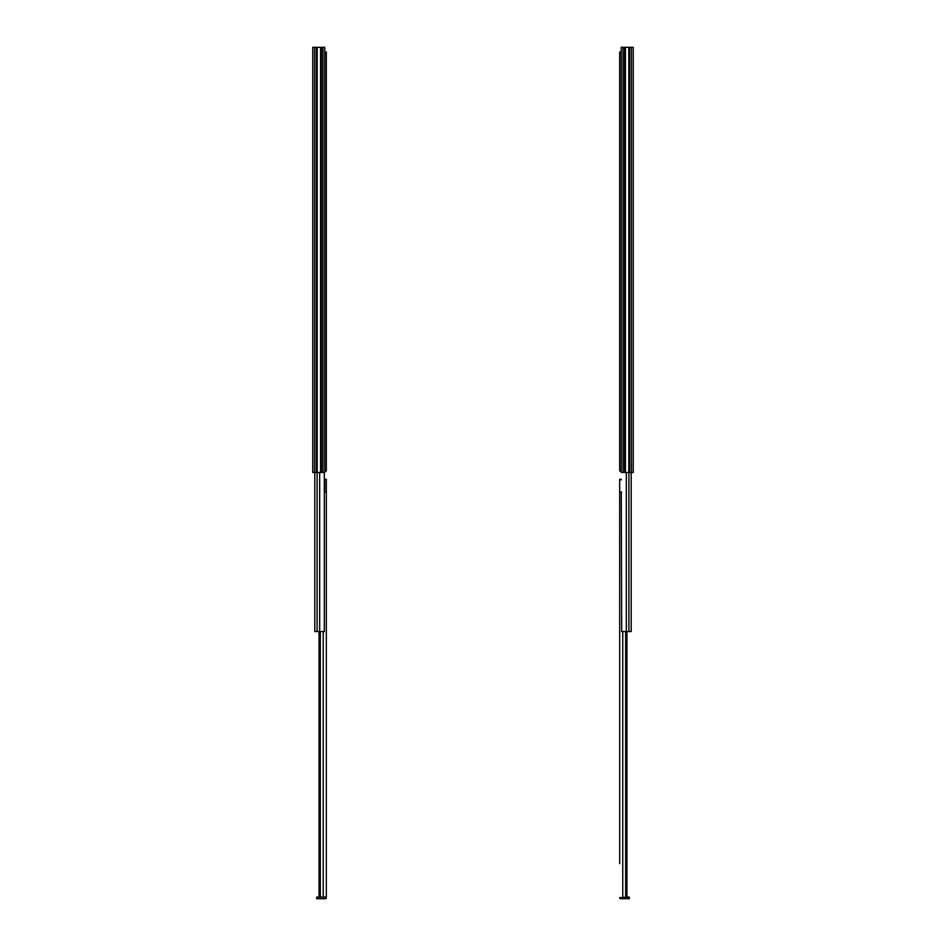 <?xml version="1.0" encoding="UTF-8"?>
<svg xmlns="http://www.w3.org/2000/svg" width="946" height="946" viewBox="0 0 946 946"><rect width="100%" height="100%" fill="white"/><g stroke="black" fill="none" stroke-linecap="round" stroke-linejoin="round"><path stroke-width="1.42" d="M326.323 897.092L326.323 897.636A1.064 1.064 0 0 1 325.258 898.7L316.709 898.7L316.709 897.092L326.323 897.092L326.323 492.05L324.312 492.05M324.726 492.05L324.726 479.303L326.323 479.303L326.323 492.05M319.062 631.55L319.062 897.092M324.312 472.468L324.312 631.55L314.793 631.55L314.793 472.468L314.793 631.55M631.207 631.55L631.207 472.468L631.207 631.55L621.688 631.55L621.274 492.05M316.331 472.468L312.759 472.468L312.759 47.3L316.331 47.3L316.331 472.468L324.785 472.468L324.785 47.3L316.331 47.3M324.785 469.795L326.323 469.795L326.323 51.995L324.785 51.995M324.785 471.392L325.258 471.392A1.064 1.064 0 0 0 326.323 470.328L326.323 469.795M619.677 858.956L619.677 501.853M621.274 479.303L619.677 479.303L619.677 863.663M629.291 898.7L620.742 898.7A1.064 1.064 0 0 1 619.677 897.636L629.291 897.092L629.291 898.7L629.291 897.092M619.677 692.744L619.677 688.038M626.938 631.55L626.938 897.092M619.677 492.05L621.688 492.05M629.669 47.3L621.215 47.3L621.215 472.468L633.241 472.468L633.241 47.3L629.669 47.3L629.669 472.468M621.215 469.795L619.677 470.328A1.064 1.064 0 0 0 620.742 471.392L621.215 471.392M619.677 469.795L619.677 51.995L621.215 51.995M619.677 71.719L619.677 74.545M326.323 479.835L324.726 479.835M317.785 898.7L317.785 897.092M319.192 631.55L319.192 897.092M320.339 631.55L320.339 897.092M323.248 631.55L323.248 897.092M319.665 472.468L319.665 631.55M317.087 472.468L317.087 631.55M626.335 631.55L626.335 472.468M628.913 472.468L628.913 631.55M314.58 472.468L314.58 47.3M317.194 47.3L317.194 472.468M320.576 472.468L320.576 47.3M321.439 47.3L321.439 472.468M322.976 47.3L322.976 472.468M619.677 479.835L621.274 479.835M628.215 898.7L628.215 897.092M626.808 631.55L626.808 897.092M625.661 631.55L625.661 897.092M622.752 631.55L622.752 897.092M623.024 47.3L623.024 472.468M624.561 47.3L624.561 472.468M628.806 47.3L628.806 472.468M625.424 472.468L625.424 47.3M631.42 472.468L631.42 47.3"/></g></svg>
